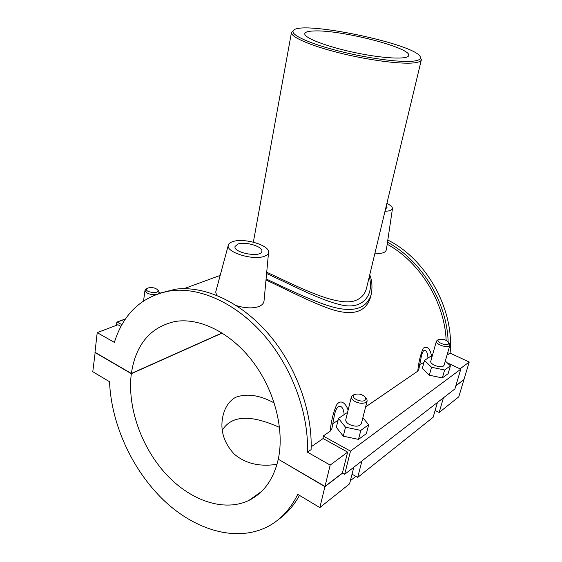 <?xml version="1.0" encoding="UTF-8"?>
<svg xmlns="http://www.w3.org/2000/svg" width="562" height="562" viewBox="0 0 562 562"><rect width="100%" height="100%" fill="white"/><g stroke="black" fill="none" stroke-linecap="round" stroke-linejoin="round"><path stroke-width="0.84" d="M279.546 427.408C262.061 419.582 243.451 414.538 230.863 421.753C227.413 423.741 224.554 426.565 222.285 430.218M277.01 464.31C259.503 466.994 245.194 463.545 234.08 453.956C224.013 442.884 220.192 430.738 222.622 417.51C224.456 408.068 228.72 401.359 235.422 397.397C246.648 393.175 259.588 395.023 274.242 402.954M412.761 61.195C399.427 62.565 367.232 58.244 338.816 51.03C310.343 43.836 291.446 35.322 293.076 31.177C295.893 18.574 422.912 45.339 420.404 58.005C420.236 59.635 417.685 60.696 412.761 61.195M293.413 30.573L291.467 32.477C290.413 36.839 309.985 45.529 338.893 52.786C367.752 60.057 400.151 64.342 413.618 62.916C418.395 62.417 420.973 61.391 421.352 59.846L420.334 57.317M421.352 59.846L366.6 287.92C365.258 293.308 362.23 297.207 357.509 299.623C339.371 309.514 292.739 283.852 266.711 272.247M313.828 30.966C340.045 29.512 411.798 47.798 408.686 55.519C408.138 59.755 383.495 58.659 355.043 52.631C326.585 46.667 303.592 37.724 304.801 33.622C305.215 32.041 308.222 31.156 313.828 30.966M266.093 278.928C284.793 287.667 310.976 300.621 331.51 306.697C353.533 312.858 366.782 308.7 371.257 294.214L371.264 294.193C372.557 286.894 372.051 280.438 369.74 274.839M369.269 276.799C374.447 295.134 362.715 310.428 340.439 304.737C318.865 299.757 287.646 282.953 266.592 273.525M371.257 294.228L370.59 296.961C366.038 312.254 352.781 316.315 330.842 309.142C311.278 302.567 284.028 288.264 265.988 279.995M120.949 326.403L117.95 324.738L97.205 332.634L114.36 342.384C123.745 312.718 142.776 295.479 171.452 290.673C200.571 287.147 236.553 303.438 264.337 335.528C292.05 367.639 308.882 413.351 307.442 452.157L311.095 449.614C312.577 410.998 295.851 365.56 268.257 333.652C240.592 301.766 204.708 285.601 175.646 289.156L159.194 293.336M353.821 467.226L349.557 483.882L319.841 507.57L297.741 494.349C290.645 508.863 280.902 519.485 268.524 526.208C237.375 542.78 195.717 530.633 163.978 500.496C132.218 470.155 111.171 424.043 109.548 381.738L92.779 371.707L95.182 352.374M278.548 519.443C286.957 513.471 293.933 505.449 299.462 495.375M443.446 397.812L439.161 412.473L458.775 396.842L463.924 379.68L455.81 385.925M439.161 412.473L435.121 410.443M387.815 240.044C426.41 259.166 454.56 309.697 450.078 353.119L447.858 354.657L448.076 351.51M448.132 341.619C446.987 302.005 421.177 260.227 387.492 242.222M446.151 340.312C444.619 301.977 419.688 261.843 387.197 244.238M447.858 354.657L447.247 354.376M460.025 368.841L469.221 362.026L463.98 379.491L455.859 385.743M450.078 353.119L469.221 362.026M323.122 438.536L323.192 436.028L350.498 451.131L344.654 474.328L342.399 473.042L347.639 452.136L323.122 438.536L311.172 446.776M323.192 436.028L330.161 431.244L331.875 428.602M348.103 410.204C346.157 403.741 340.734 398.465 336.526 405.069C333.252 412.684 331.13 421.416 330.161 431.244M365.616 406.923L417.749 371.159L418.802 369.508M431.672 356.652C430.162 348.475 427.366 345.658 423.263 348.194C420.524 354.32 418.69 361.977 417.749 371.159M268.559 252.5C268.334 254.059 266.985 255.296 264.519 256.216C253.567 260.838 225.531 252.233 228.312 245.215C228.713 243.676 230.195 242.482 232.745 241.632C243.873 237.501 270.231 245.418 268.559 252.5L264.063 300.607C263.592 308.039 249.795 309.887 236.356 305.573M216.686 295.31L215.703 292.036L228.312 245.215M384.97 211.41L390.323 210.687L392.438 208.804L386.41 249.549C385.602 252.745 381.788 253.933 374.959 253.104M344.654 474.328L454.918 388.925L460.777 369.192L447.19 362.785M350.498 451.131L460.777 369.192M419.645 364.52L423.945 362.518M332.655 423.987L338.085 420.13M424.535 360.418L422.343 368.293L429.298 375.198L442.336 377.931L448.125 373.681L450.415 365.827L444.626 370L431.539 367.26L424.535 360.418L430.478 356.406L432.045 356.73M338.5 418.423L336.343 427.331L343.291 436.196L358.514 439.379L366.382 433.611L368.672 424.732L360.797 430.401L345.504 427.211L338.5 418.423L346.564 412.986L347.379 413.154M331.84 428.799L334.116 416.695C336.483 402.624 343.368 403.692 344.134 414.623M97.205 332.634L94.985 352.255L131.353 373.477C135.751 344.464 150.314 327.133 175.042 321.499C199.426 317.368 230.427 332.395 252.443 361.155C274.432 389.902 284.702 429.523 278.281 459.203L324.977 486.453L330.175 465.083L347.639 452.136M324.977 486.453L342.399 473.042M418.774 369.691L421.367 356.224C423.615 346.241 427.724 350.091 427.921 358.127M429.298 375.198L431.539 367.26M343.291 436.196L345.504 427.211M116.06 325.454L116.91 322.089L125.312 319.181M121.891 324.688L117.36 322.181M386.291 205.903L387 207.589L385.595 208.79M392.438 208.804C392.599 207.125 390.752 205.313 386.895 203.374M237.951 244.027C245.411 241.196 263.297 246.648 261.857 251.362C261.393 257.979 233.181 252.893 235.028 246.5L237.951 244.027M442.336 377.931L444.626 370M445.329 361.029L450.415 365.827M436.428 341.099L430.794 361.183C429.523 364.274 440.545 368.454 443.495 365.981L444.156 365.117L449.937 345.026L449.291 345.855C446.347 348.215 435.192 344.07 436.428 341.099L438.149 339.806M358.514 439.379L360.797 430.401M362.855 417.77L368.672 424.732M351.398 396.793L345.806 419.568C345.525 421.303 346.726 422.94 349.416 424.486C355.416 426.951 359.399 426.677 361.359 423.671L367.148 400.903L366.066 402.329C363.143 403.811 359.483 403.565 355.093 401.584C352.367 400.067 351.131 398.465 351.398 396.793L352.536 395.318L354.25 394.622M365.658 397.594L366.838 399.048L367.148 400.903M449.157 343.003L449.937 345.026M365.054 400.242L365.679 397.629C362.455 394.222 358.633 393.224 354.215 394.643C349.627 397.299 361.043 403.249 365.054 400.242M448.413 344.077L448.834 342.539C445.996 339.603 442.603 338.619 438.669 339.589C435.255 341.534 445.518 346.29 448.413 344.077M361.963 460.917L357.692 477.405L433.147 417.264L437.44 402.462M357.692 477.405L352.037 474.202M342.532 473.12L324.92 486.678L278.429 459.294M319.841 507.57L324.92 486.678M146.612 288.805L144.968 290.456L147.16 293.111C150.096 294.474 153.159 294.874 156.362 294.319M158.07 293.708L159.236 292.31L158.098 290.301M148.15 287.948C152.204 287.14 155.4 287.8 157.746 289.943C160.556 294.537 143.099 292.268 147.047 288.545L148.15 287.948M278.232 459.428C273.49 479.442 263.676 493.12 248.797 500.468C223.416 512.523 189.38 500.124 165.052 473.042C140.711 445.877 127.153 406.235 131.325 373.688L94.957 352.465M222.236 333.027L131.325 373.688M131.353 373.477L222.074 332.929M330.175 465.083L307.442 452.157M293.076 31.177L291.523 32.245M420.404 58.005L421.395 59.614M291.467 32.477L253.357 242.152M175.646 289.156L171.452 290.673M184.062 288.65L220.171 275.422M334.116 416.695L334.025 417.088M116.91 322.089L125.551 318.837M354.215 394.643L352.536 395.318M365.679 397.629L366.838 399.048M438.669 339.589L437.117 340.242M448.834 342.539L449.811 343.923M350.372 480.693L355.844 476.358M147.047 288.545L145.572 289.43M157.746 289.943L158.927 291.165M159.081 293.371L159.236 292.31M143.57 300.874L144.968 290.456M248.797 500.468L261.52 491.497"/></g></svg>
